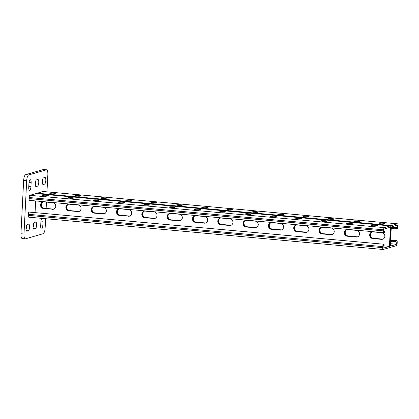 <?xml version="1.0" encoding="UTF-8"?>
<svg xmlns="http://www.w3.org/2000/svg" width="419" height="419" viewBox="0 0 419 419"><rect width="100%" height="100%" fill="white"/><g stroke="black" fill="none" stroke-linecap="round" stroke-linejoin="round"><path stroke-width="0.63" d="M30.21 179.751A3.357 1.079 95.2 0 0 28.942 183.396L28.738 187.393A3.357 1.079 95.2 0 0 29.534 190.415A3.357 1.079 95.2 0 0 30.943 186.754L31.147 182.757A3.357 1.079 95.2 0 0 30.346 179.735A3.357 1.079 95.2 0 0 30.21 179.751M41.963 218.362A3.357 1.079 95.2 0 0 40.894 221.902L40.69 225.893A3.357 1.079 95.2 0 0 41.486 228.915A3.357 1.079 95.2 0 0 42.895 225.254L43.094 221.263A3.357 1.079 95.2 0 0 42.607 218.419M46.975 191.85L47.85 174.639A5.368 1.723 95.2 0 0 46.572 169.8A5.368 1.723 95.2 0 0 46.352 169.826L28.717 174.938A5.368 1.723 95.2 0 0 26.685 180.772L23.988 234.017A5.368 1.723 95.2 0 0 25.266 238.851A5.368 1.723 95.2 0 0 25.48 238.83L43.115 233.713A5.368 1.723 95.2 0 0 45.152 227.878L45.613 218.697M26.685 180.772L23.647 180.495L20.95 233.739L23.988 234.017M46.352 169.826L43.314 169.548L25.679 174.66L28.717 174.938M46.137 208.432L46.457 202.115M35.248 184.769A3.357 1.079 95.2 0 0 35.704 181.013M42.303 182.726A3.357 1.079 95.2 0 0 42.759 178.965M33.091 227.365A3.357 1.079 95.2 0 0 33.546 223.605M26.041 229.408A3.357 1.079 95.2 0 0 26.491 225.652M25.266 238.851L22.228 238.573A5.368 1.723 -84.8 0 1 20.95 233.739M23.647 180.495A5.368 1.723 -84.8 0 1 25.679 174.66M43.314 169.548A5.368 1.723 -84.8 0 1 43.534 169.522L46.572 169.8M36.505 179.892A3.357 1.079 95.2 0 0 35.248 183.333A3.357 1.079 95.2 0 0 36.029 186.565A3.357 1.079 95.2 0 0 36.165 186.549L37.49 186.167A3.357 1.079 95.2 0 0 38.747 182.726A3.357 1.079 95.2 0 0 37.961 179.494A3.357 1.079 95.2 0 0 37.825 179.51L36.505 179.892M43.56 177.85A3.357 1.079 95.2 0 0 42.298 181.286A3.357 1.079 95.2 0 0 43.084 184.517A3.357 1.079 95.2 0 0 43.22 184.501L44.545 184.119A3.357 1.079 95.2 0 0 45.802 180.683A3.357 1.079 95.2 0 0 45.016 177.452A3.357 1.079 95.2 0 0 44.88 177.462L43.56 177.85M34.348 222.489A3.357 1.079 95.2 0 0 33.091 225.925A3.357 1.079 95.2 0 0 33.871 229.156A3.357 1.079 95.2 0 0 34.007 229.141L35.332 228.758A3.357 1.079 95.2 0 0 36.589 225.322A3.357 1.079 95.2 0 0 35.804 222.091A3.357 1.079 95.2 0 0 35.667 222.107L34.348 222.489M27.293 224.532A3.357 1.079 95.2 0 0 26.036 227.973A3.357 1.079 95.2 0 0 26.821 231.204A3.357 1.079 95.2 0 0 26.957 231.188L28.277 230.806A3.357 1.079 95.2 0 0 29.534 227.365A3.357 1.079 95.2 0 0 28.749 224.134A3.357 1.079 95.2 0 0 28.612 224.149L27.293 224.532M391.33 226.925L397.521 227.491L396.185 227.637L396.117 228.968L397.233 228.884A2.011 0.644 -84.8 0 0 397.998 226.695L398.05 225.632A2.011 0.644 -84.8 0 0 397.573 223.819A2.011 0.644 -84.8 0 0 397.49 223.83L391.582 225.542A2.011 0.644 -84.8 0 0 390.817 227.727L389.916 245.565A2.011 0.644 95.2 0 0 390.393 247.378A2.011 0.644 95.2 0 0 390.477 247.372L396.384 245.654A2.011 0.644 95.2 0 0 397.144 243.47L397.202 242.402A2.011 0.644 95.2 0 0 396.72 240.59A2.011 0.644 95.2 0 0 396.641 240.6L396.065 240.763L396.002 242.098L396.793 241.868L396.673 244.261L390.445 243.696M396.002 242.098L390.555 241.574M396.065 240.763L390.618 240.244M43.22 201.89A3.357 3.153 -106.2 0 0 44.419 208.274L53.281 209.086A3.357 3.153 -106.2 0 0 53.931 209.076M68.538 204.2A3.357 3.153 -106.2 0 0 69.737 210.584L78.599 211.396A3.357 3.153 -106.2 0 0 79.249 211.38M169.81 213.433A3.357 3.153 -106.2 0 0 171.01 219.818L179.871 220.63A3.357 3.153 -106.2 0 0 180.521 220.614M195.128 215.738A3.357 3.153 -106.2 0 0 196.328 222.128L205.184 222.934A3.357 3.153 -106.2 0 0 205.839 222.924M144.492 211.124A3.357 3.153 -106.2 0 0 145.692 217.513L154.553 218.32A3.357 3.153 -106.2 0 0 155.203 218.309M119.174 208.814A3.357 3.153 -106.2 0 0 120.373 215.204L129.235 216.01A3.357 3.153 -106.2 0 0 129.885 216M93.856 206.504A3.357 3.153 -106.2 0 0 95.055 212.894L103.917 213.7A3.357 3.153 -106.2 0 0 104.567 213.69M397.521 227.491L397.641 225.092L391.294 226.936L390.325 246.105L396.673 244.261M383.066 239.087A3.357 3.153 73.8 0 1 382.411 239.097L373.549 238.291A3.357 3.153 73.8 0 1 372.355 231.901M357.747 236.777A3.357 3.153 73.8 0 1 357.093 236.787L348.231 235.981A3.357 3.153 73.8 0 1 347.037 229.591M256.475 227.543A3.357 3.153 73.8 0 1 255.82 227.554L246.964 226.747A3.357 3.153 73.8 0 1 245.764 220.357M231.157 225.233A3.357 3.153 73.8 0 1 230.502 225.244L221.646 224.437A3.357 3.153 73.8 0 1 220.446 218.048M281.793 229.853A3.357 3.153 73.8 0 1 281.139 229.863L272.277 229.057A3.357 3.153 73.8 0 1 271.083 222.667M307.111 232.157A3.357 3.153 73.8 0 1 306.457 232.173L297.595 231.361A3.357 3.153 73.8 0 1 296.401 224.977M332.429 234.467A3.357 3.153 73.8 0 1 331.775 234.478L322.913 233.671A3.357 3.153 73.8 0 1 321.719 227.281M52.396 209.343A3.357 3.153 -106.2 0 0 55.711 205.713A3.357 3.153 -106.2 0 0 52.736 202.686L43.875 201.879A3.357 3.153 -106.2 0 0 40.559 205.504A3.357 3.153 -106.2 0 0 43.539 208.531L52.841 209.212A3.357 3.153 -106.2 0 0 53.721 209.165A3.357 3.153 -106.2 0 1 52.841 209.212L43.979 208.405L53.281 209.086M42.995 201.927A3.357 3.153 -106.2 0 0 43.979 208.405A3.357 3.153 -106.2 0 1 42.995 201.927M77.714 211.647A3.357 3.153 -106.2 0 0 81.029 208.023A3.357 3.153 -106.2 0 0 78.054 204.996L69.193 204.184A3.357 3.153 -106.2 0 0 65.877 207.814A3.357 3.153 -106.2 0 0 68.852 210.841L78.159 211.522A3.357 3.153 -106.2 0 0 79.039 211.469A3.357 3.153 -106.2 0 1 78.159 211.522L69.297 210.715L78.599 211.396M68.313 204.236A3.357 3.153 -106.2 0 0 69.297 210.715A3.357 3.153 -106.2 0 1 68.313 204.236M178.986 220.881A3.357 3.153 -106.2 0 0 182.302 217.257A3.357 3.153 -106.2 0 0 179.327 214.229L170.465 213.418A3.357 3.153 -106.2 0 0 167.15 217.047A3.357 3.153 -106.2 0 0 170.124 220.075L179.426 220.755A3.357 3.153 -106.2 0 0 180.306 220.708A3.357 3.153 -106.2 0 1 179.426 220.755L170.564 219.949L179.871 220.63M169.585 213.47A3.357 3.153 -106.2 0 0 170.564 219.949A3.357 3.153 -106.2 0 1 169.585 213.47M204.304 223.191A3.357 3.153 -106.2 0 0 207.62 219.566A3.357 3.153 -106.2 0 0 204.64 216.539L195.783 215.727A3.357 3.153 -106.2 0 0 192.468 219.357A3.357 3.153 -106.2 0 0 195.443 222.384L204.744 223.065A3.357 3.153 -106.2 0 0 205.624 223.013A3.357 3.153 -106.2 0 1 204.744 223.065L195.883 222.259L205.184 222.934M194.903 215.78A3.357 3.153 -106.2 0 0 195.883 222.259A3.357 3.153 -106.2 0 1 194.903 215.78M153.668 218.577A3.357 3.153 -106.2 0 0 156.984 214.947A3.357 3.153 -106.2 0 0 154.009 211.92L145.147 211.113A3.357 3.153 -106.2 0 0 141.832 214.738A3.357 3.153 -106.2 0 0 144.806 217.765L154.108 218.446A3.357 3.153 -106.2 0 0 154.988 218.399A3.357 3.153 -106.2 0 1 154.108 218.446L145.252 217.639L154.553 218.32M144.267 211.16A3.357 3.153 -106.2 0 0 145.252 217.639A3.357 3.153 -106.2 0 1 144.267 211.16M128.35 216.267A3.357 3.153 -106.2 0 0 131.666 212.637A3.357 3.153 -106.2 0 0 128.691 209.61L119.829 208.803A3.357 3.153 -106.2 0 0 116.513 212.428A3.357 3.153 -106.2 0 0 119.488 215.46L128.79 216.136A3.357 3.153 -106.2 0 0 129.67 216.089A3.357 3.153 -106.2 0 1 128.79 216.136L119.934 215.329L129.235 216.01M118.949 208.851A3.357 3.153 -106.2 0 0 119.934 215.329A3.357 3.153 -106.2 0 1 118.949 208.851M103.032 213.957A3.357 3.153 -106.2 0 0 106.347 210.333A3.357 3.153 -106.2 0 0 103.373 207.3L94.511 206.494A3.357 3.153 -106.2 0 0 91.195 210.123A3.357 3.153 -106.2 0 0 94.17 213.151L103.472 213.831A3.357 3.153 -106.2 0 0 104.357 213.779A3.357 3.153 -106.2 0 1 103.472 213.831L94.615 213.02L103.917 213.7M93.631 206.546A3.357 3.153 -106.2 0 0 94.615 213.02A3.357 3.153 -106.2 0 1 93.631 206.546M382.851 239.176A3.357 3.153 73.8 0 1 381.971 239.223L373.109 238.416A3.357 3.153 73.8 0 1 372.124 231.937A3.357 3.153 73.8 0 0 373.109 238.416L381.971 239.223A3.357 3.153 73.8 0 0 382.851 239.176M357.533 236.866A3.357 3.153 73.8 0 1 356.653 236.918L347.791 236.107A3.357 3.153 73.8 0 1 346.806 229.628A3.357 3.153 73.8 0 0 347.791 236.107L356.653 236.918A3.357 3.153 73.8 0 0 357.533 236.866M256.26 227.632A3.357 3.153 73.8 0 1 255.381 227.679L246.519 226.873A3.357 3.153 73.8 0 1 245.534 220.394A3.357 3.153 73.8 0 0 246.519 226.873L255.381 227.679A3.357 3.153 73.8 0 0 256.26 227.632M230.942 225.322A3.357 3.153 73.8 0 1 230.062 225.375L221.201 224.563A3.357 3.153 73.8 0 1 220.221 218.09A3.357 3.153 73.8 0 0 221.201 224.563L230.062 225.375A3.357 3.153 73.8 0 0 230.942 225.322M281.578 229.942A3.357 3.153 73.8 0 1 280.699 229.989L271.837 229.183A3.357 3.153 73.8 0 1 270.852 222.704A3.357 3.153 73.8 0 0 271.837 229.183L280.699 229.989A3.357 3.153 73.8 0 0 281.578 229.942M306.897 232.246A3.357 3.153 73.8 0 1 306.017 232.299L297.155 231.492A3.357 3.153 73.8 0 1 296.17 225.013A3.357 3.153 73.8 0 0 297.155 231.492L306.017 232.299A3.357 3.153 73.8 0 0 306.897 232.246M332.215 234.556A3.357 3.153 73.8 0 1 331.335 234.609L322.473 233.797A3.357 3.153 73.8 0 1 321.488 227.323A3.357 3.153 73.8 0 0 322.473 233.797L331.335 234.609A3.357 3.153 73.8 0 0 332.215 234.556M396.185 227.637L391.283 227.198M396.117 228.968L391.215 228.528M36.741 193.672A2.011 0.644 -84.8 0 1 37.134 193.222L43.042 191.509A2.011 0.644 -84.8 0 1 43.12 191.499A2.011 0.644 -84.8 0 1 43.199 191.52M201.879 207.169L202.162 207.091A2.792 0.33 -177.1 0 1 205.268 207.028A2.792 0.33 -177.1 0 1 207.583 207.468A2.792 0.33 -177.1 0 1 207.426 207.567L207.143 207.651A2.792 0.33 -177.1 0 1 204.037 207.714A2.792 0.33 -177.1 0 1 201.722 207.269A2.792 0.33 -177.1 0 1 201.879 207.169L201.869 207.384M176.561 204.86L176.844 204.781A2.792 0.33 -177.1 0 1 179.95 204.718A2.792 0.33 -177.1 0 1 182.265 205.163A2.792 0.33 -177.1 0 1 182.108 205.258L181.825 205.341A2.792 0.33 -177.1 0 1 178.719 205.404A2.792 0.33 -177.1 0 1 176.404 204.959A2.792 0.33 -177.1 0 1 176.561 204.86L176.551 205.074M151.243 202.555L151.526 202.471A2.792 0.33 -177.1 0 1 154.632 202.408A2.792 0.33 -177.1 0 1 156.947 202.854A2.792 0.33 -177.1 0 1 156.79 202.953L156.507 203.032A2.792 0.33 -177.1 0 1 153.401 203.095A2.792 0.33 -177.1 0 1 151.086 202.649A2.792 0.33 -177.1 0 1 151.243 202.555L151.233 202.765M125.925 200.245L126.208 200.162A2.792 0.33 -177.1 0 1 129.314 200.099A2.792 0.33 -177.1 0 1 131.629 200.544A2.792 0.33 -177.1 0 1 131.472 200.643L131.189 200.727A2.792 0.33 -177.1 0 1 128.083 200.785A2.792 0.33 -177.1 0 1 125.768 200.345A2.792 0.33 -177.1 0 1 125.925 200.245L125.915 200.455M100.607 197.936L100.89 197.852A2.792 0.33 -177.1 0 1 103.996 197.794A2.792 0.33 -177.1 0 1 106.311 198.234A2.792 0.33 -177.1 0 1 106.154 198.334L105.871 198.417A2.792 0.33 -177.1 0 1 102.765 198.475A2.792 0.33 -177.1 0 1 100.45 198.035A2.792 0.33 -177.1 0 1 100.607 197.936L100.597 198.15M75.289 195.626L75.572 195.547A2.792 0.33 -177.1 0 1 78.678 195.484A2.792 0.33 -177.1 0 1 80.993 195.924A2.792 0.33 -177.1 0 1 80.836 196.024L80.553 196.108A2.792 0.33 -177.1 0 1 77.447 196.171A2.792 0.33 -177.1 0 1 75.132 195.725A2.792 0.33 -177.1 0 1 75.289 195.626L75.279 195.841M49.971 193.316L50.254 193.238A2.792 0.33 -177.1 0 1 53.36 193.175A2.792 0.33 -177.1 0 1 55.675 193.62A2.792 0.33 -177.1 0 1 55.518 193.719L55.235 193.798A2.792 0.33 -177.1 0 1 52.129 193.861A2.792 0.33 -177.1 0 1 49.814 193.416A2.792 0.33 -177.1 0 1 49.971 193.316L49.961 193.531M232.461 209.961L232.744 209.877A2.792 0.33 2.9 0 0 232.901 209.778A2.792 0.33 2.9 0 0 230.586 209.338A2.792 0.33 2.9 0 0 227.48 209.395L227.198 209.479A2.792 0.33 2.9 0 0 227.04 209.579A2.792 0.33 2.9 0 0 229.355 210.019A2.792 0.33 2.9 0 0 232.461 209.961M257.779 212.265L258.062 212.187A2.792 0.33 2.9 0 0 258.219 212.087A2.792 0.33 2.9 0 0 255.904 211.642A2.792 0.33 2.9 0 0 252.793 211.705L252.516 211.789A2.792 0.33 2.9 0 0 252.358 211.888A2.792 0.33 2.9 0 0 254.673 212.328A2.792 0.33 2.9 0 0 257.779 212.265M283.097 214.575L283.38 214.497A2.792 0.33 2.9 0 0 283.537 214.397A2.792 0.33 2.9 0 0 281.222 213.952A2.792 0.33 2.9 0 0 278.111 214.015L277.834 214.099A2.792 0.33 2.9 0 0 277.677 214.193A2.792 0.33 2.9 0 0 279.992 214.638A2.792 0.33 2.9 0 0 283.097 214.575M308.415 216.885L308.698 216.801A2.792 0.33 2.9 0 0 308.85 216.707A2.792 0.33 2.9 0 0 306.535 216.262A2.792 0.33 2.9 0 0 303.429 216.324L303.152 216.403A2.792 0.33 2.9 0 0 302.995 216.503A2.792 0.33 2.9 0 0 305.31 216.948A2.792 0.33 2.9 0 0 308.415 216.885M333.734 219.195L334.016 219.111A2.792 0.33 2.9 0 0 334.168 219.011A2.792 0.33 2.9 0 0 331.853 218.571A2.792 0.33 2.9 0 0 328.747 218.629L328.465 218.713A2.792 0.33 2.9 0 0 328.313 218.812A2.792 0.33 2.9 0 0 330.628 219.257A2.792 0.33 2.9 0 0 333.734 219.195M359.052 221.504L359.334 221.421A2.792 0.33 2.9 0 0 359.486 221.321A2.792 0.33 2.9 0 0 357.171 220.876A2.792 0.33 2.9 0 0 354.065 220.939L353.783 221.023A2.792 0.33 2.9 0 0 353.631 221.122A2.792 0.33 2.9 0 0 355.946 221.562A2.792 0.33 2.9 0 0 359.052 221.504M384.37 223.809L384.652 223.73A2.792 0.33 2.9 0 0 384.804 223.631A2.792 0.33 2.9 0 0 382.489 223.186A2.792 0.33 2.9 0 0 379.384 223.248L379.101 223.332A2.792 0.33 2.9 0 0 378.949 223.432A2.792 0.33 2.9 0 0 381.264 223.872A2.792 0.33 2.9 0 0 384.37 223.809M395.457 242.014L395.526 240.679M394.735 241.983L394.803 240.647M391.66 241.663L391.728 240.333M390.937 241.632L391.006 240.302M392.2 241.747L392.268 240.417M394.19 241.894L394.258 240.564M393.467 241.868L393.535 240.532M392.928 241.779L392.996 240.448M395.463 227.606L395.395 228.936M396.662 229.052L396.73 227.721M392.388 227.292L392.32 228.622M391.665 227.26L391.597 228.591M392.928 227.376L392.865 228.706M394.918 227.522L394.855 228.853M394.195 227.491L394.127 228.821M393.656 227.407L393.588 228.737M28.796 217.147A2.011 0.644 -84.8 0 1 28.712 217.157L383.165 249.478A2.011 0.644 -84.8 0 0 383.244 249.467L389.151 247.755A2.011 0.644 -84.8 0 0 389.916 245.565L390.817 227.727A2.011 0.644 95.2 0 0 390.34 225.914A2.011 0.644 95.2 0 0 390.262 225.925L384.354 227.637A2.011 0.644 95.2 0 0 383.589 229.827L383.537 230.89A2.011 0.644 95.2 0 0 384.014 232.702A2.011 0.644 95.2 0 0 384.097 232.697L384.668 232.529L384.736 231.199L383.94 231.429L384.066 229.031L390.414 227.192L389.44 246.356L383.092 248.2L383.212 245.806L384.008 245.576L384.076 244.24L29.052 212.087L384.076 244.24M372.669 238.542A3.357 3.153 73.8 0 1 371.904 231.995A3.357 3.153 73.8 0 1 373.004 231.89L381.866 232.697A3.357 3.153 73.8 0 1 382.631 239.249A3.357 3.153 73.8 0 1 381.531 239.354L372.669 238.542L373.549 238.291M347.351 236.237A3.357 3.153 73.8 0 1 346.586 229.685A3.357 3.153 73.8 0 1 347.686 229.581L356.548 230.387A3.357 3.153 73.8 0 1 357.313 236.939A3.357 3.153 73.8 0 1 356.213 237.044L347.351 236.237L348.231 235.981M246.079 227.004A3.357 3.153 73.8 0 1 245.314 220.452A3.357 3.153 73.8 0 1 246.419 220.347L255.276 221.153A3.357 3.153 73.8 0 1 256.046 227.706A3.357 3.153 73.8 0 1 254.941 227.81L246.079 227.004L246.964 226.747M220.761 224.694A3.357 3.153 73.8 0 1 219.996 218.142A3.357 3.153 73.8 0 1 221.101 218.037L229.958 218.844A3.357 3.153 73.8 0 1 230.728 225.396A3.357 3.153 73.8 0 1 229.622 225.501L220.761 224.694L221.646 224.437M271.397 229.308A3.357 3.153 73.8 0 1 270.632 222.761A3.357 3.153 73.8 0 1 271.732 222.657L280.594 223.463A3.357 3.153 73.8 0 1 281.364 230.015A3.357 3.153 73.8 0 1 280.259 230.12L271.397 229.308L272.277 229.057M296.715 231.618A3.357 3.153 73.8 0 1 295.95 225.066A3.357 3.153 73.8 0 1 297.05 224.961L305.912 225.773A3.357 3.153 73.8 0 1 306.682 232.32A3.357 3.153 73.8 0 1 305.577 232.425L296.715 231.618L297.595 231.361M322.033 233.928A3.357 3.153 73.8 0 1 321.268 227.376A3.357 3.153 73.8 0 1 322.368 227.271L331.23 228.077A3.357 3.153 73.8 0 1 332 234.63A3.357 3.153 73.8 0 1 330.895 234.734L322.033 233.928L322.913 233.671M35.657 200.937L35.07 212.443M389.44 246.356L383.249 245.796M383.165 249.478A2.011 0.644 -84.8 0 1 382.683 247.66L382.741 246.597A2.011 0.644 -84.8 0 1 383.5 244.408M28.712 217.157A2.011 0.644 -84.8 0 1 28.235 215.34L28.288 214.277A2.011 0.644 -84.8 0 1 29.052 212.087M384.736 231.199L383.956 231.157M35.971 193.62A2.011 0.644 95.2 0 0 35.893 193.594A2.011 0.644 95.2 0 0 35.809 193.604L29.901 195.317A2.011 0.644 95.2 0 0 29.141 197.506L29.084 198.569A2.011 0.644 95.2 0 0 29.566 200.382A2.011 0.644 95.2 0 0 29.644 200.376M225.511 211.972L225.233 212.056A2.792 0.33 -177.1 0 1 222.128 212.119A2.792 0.33 -177.1 0 1 219.813 211.674A2.792 0.33 -177.1 0 1 219.965 211.574L220.247 211.495A2.792 0.33 -177.1 0 1 223.353 211.433A2.792 0.33 -177.1 0 1 225.668 211.878A2.792 0.33 -177.1 0 1 225.511 211.972M250.829 214.282L250.552 214.366A2.792 0.33 -177.1 0 1 247.44 214.428A2.792 0.33 -177.1 0 1 245.125 213.983A2.792 0.33 -177.1 0 1 245.283 213.884L245.565 213.8A2.792 0.33 -177.1 0 1 248.671 213.742A2.792 0.33 -177.1 0 1 250.986 214.182A2.792 0.33 -177.1 0 1 250.829 214.282M276.147 216.592L275.87 216.675A2.792 0.33 -177.1 0 1 272.759 216.733A2.792 0.33 -177.1 0 1 270.444 216.293A2.792 0.33 -177.1 0 1 270.601 216.194L270.884 216.11A2.792 0.33 -177.1 0 1 273.989 216.052A2.792 0.33 -177.1 0 1 276.304 216.492A2.792 0.33 -177.1 0 1 276.147 216.592M301.465 218.901L301.182 218.98A2.792 0.33 -177.1 0 1 298.077 219.043A2.792 0.33 -177.1 0 1 295.762 218.603A2.792 0.33 -177.1 0 1 295.919 218.503L296.202 218.419A2.792 0.33 -177.1 0 1 299.307 218.357A2.792 0.33 -177.1 0 1 301.622 218.802A2.792 0.33 -177.1 0 1 301.465 218.901M326.783 221.211L326.501 221.29A2.792 0.33 -177.1 0 1 323.395 221.352A2.792 0.33 -177.1 0 1 321.08 220.907A2.792 0.33 -177.1 0 1 321.237 220.808L321.52 220.729A2.792 0.33 -177.1 0 1 324.625 220.666A2.792 0.33 -177.1 0 1 326.94 221.112A2.792 0.33 -177.1 0 1 326.783 221.211M352.101 223.516L351.819 223.599A2.792 0.33 -177.1 0 1 348.713 223.662A2.792 0.33 -177.1 0 1 346.398 223.217A2.792 0.33 -177.1 0 1 346.555 223.118L346.838 223.039A2.792 0.33 -177.1 0 1 349.944 222.976A2.792 0.33 -177.1 0 1 352.259 223.416A2.792 0.33 -177.1 0 1 352.101 223.516M377.419 225.825L377.137 225.909A2.792 0.33 -177.1 0 1 374.031 225.967A2.792 0.33 -177.1 0 1 371.716 225.527A2.792 0.33 -177.1 0 1 371.873 225.427L372.156 225.343A2.792 0.33 -177.1 0 1 375.262 225.286A2.792 0.33 -177.1 0 1 377.577 225.726A2.792 0.33 -177.1 0 1 377.419 225.825M194.929 209.186L194.646 209.27A2.792 0.33 2.9 0 0 194.495 209.364A2.792 0.33 2.9 0 0 196.81 209.809A2.792 0.33 2.9 0 0 199.915 209.746L200.198 209.668A2.792 0.33 2.9 0 0 200.35 209.568A2.792 0.33 2.9 0 0 198.035 209.123A2.792 0.33 2.9 0 0 194.929 209.186L194.908 209.563M169.611 206.876L169.328 206.96A2.792 0.33 2.9 0 0 169.176 207.059A2.792 0.33 2.9 0 0 171.491 207.499A2.792 0.33 2.9 0 0 174.597 207.436L174.88 207.358A2.792 0.33 2.9 0 0 175.032 207.258A2.792 0.33 2.9 0 0 172.717 206.813A2.792 0.33 2.9 0 0 169.611 206.876L169.59 207.253M144.293 204.566L144.01 204.65A2.792 0.33 2.9 0 0 143.858 204.75A2.792 0.33 2.9 0 0 146.173 205.19A2.792 0.33 2.9 0 0 149.279 205.132L149.562 205.048A2.792 0.33 2.9 0 0 149.714 204.949A2.792 0.33 2.9 0 0 147.399 204.509A2.792 0.33 2.9 0 0 144.293 204.566L144.277 204.943M118.975 202.262L118.692 202.34A2.792 0.33 2.9 0 0 118.54 202.44A2.792 0.33 2.9 0 0 120.855 202.885A2.792 0.33 2.9 0 0 123.961 202.822L124.244 202.738A2.792 0.33 2.9 0 0 124.396 202.639A2.792 0.33 2.9 0 0 122.081 202.199A2.792 0.33 2.9 0 0 118.975 202.262L118.959 202.639M93.657 199.952L93.374 200.031A2.792 0.33 2.9 0 0 93.222 200.13A2.792 0.33 2.9 0 0 95.537 200.575A2.792 0.33 2.9 0 0 98.643 200.512L98.926 200.429A2.792 0.33 2.9 0 0 99.078 200.334A2.792 0.33 2.9 0 0 96.763 199.889A2.792 0.33 2.9 0 0 93.657 199.952L93.641 200.329M68.339 197.642L68.056 197.726A2.792 0.33 2.9 0 0 67.904 197.82A2.792 0.33 2.9 0 0 70.219 198.266A2.792 0.33 2.9 0 0 73.325 198.203L73.608 198.124A2.792 0.33 2.9 0 0 73.76 198.025A2.792 0.33 2.9 0 0 71.445 197.579A2.792 0.33 2.9 0 0 68.339 197.642L68.323 198.019M43.021 195.333L42.738 195.416A2.792 0.33 2.9 0 0 42.586 195.516A2.792 0.33 2.9 0 0 44.901 195.956A2.792 0.33 2.9 0 0 48.007 195.898L48.29 195.814A2.792 0.33 2.9 0 0 48.442 195.715A2.792 0.33 2.9 0 0 46.127 195.27A2.792 0.33 2.9 0 0 43.021 195.333L43.005 195.71M26.685 231.162L26.957 231.188M26.287 230.623L28.277 230.806M33.74 229.12L34.007 229.141M33.342 228.58L35.332 228.758M40.732 225.055L42.895 225.254M40.968 221.07L43.094 221.263M42.953 184.48L43.22 184.501M42.555 183.941L44.545 184.119M28.78 186.555L30.943 186.754M29.016 182.564L31.147 182.757M35.898 186.523L36.165 186.549M35.5 185.984L37.49 186.167M396.641 240.6L390.628 240.05M44.419 208.274L43.539 208.531M95.055 212.894L94.17 213.151M120.373 215.204L119.488 215.46M145.692 217.513L144.806 217.765M171.01 219.818L170.124 220.075M196.328 222.128L195.443 222.384M69.737 210.584L68.852 210.841M391.582 225.542L37.134 193.222M397.49 223.83L43.042 191.509M50.233 193.615L50.254 193.238M75.551 195.924L75.572 195.547M100.869 198.229L100.89 197.852M126.187 200.539L126.208 200.162M151.505 202.848L151.526 202.471M176.823 205.158L176.844 204.781M202.141 207.468L202.162 207.091M382.411 239.097L381.531 239.354M331.775 234.478L330.895 234.734M306.457 232.173L305.577 232.425M281.139 229.863L280.259 230.12M255.82 227.554L254.941 227.81M230.502 225.244L229.622 225.501M357.093 236.787L356.213 237.044M379.368 223.626L379.384 223.248M354.05 221.316L354.065 220.939M328.732 219.011L328.747 218.629M303.414 216.702L303.429 216.324M278.096 214.392L278.111 214.015M252.777 212.082L252.793 211.705M227.459 209.772L227.48 209.395M28.235 215.34L382.683 247.66M28.288 214.277L382.741 246.597M35.809 193.604L390.262 225.925M29.901 195.317L384.354 227.637M29.141 197.506L383.589 229.827M29.084 198.569L383.537 230.89M372.135 225.721L372.156 225.343M346.817 223.416L346.838 223.039M321.499 221.106L321.52 220.729M296.181 218.797L296.202 218.419M270.863 216.487L270.884 216.11M245.544 214.182L245.565 213.8M220.226 211.873L220.247 211.495M390.393 247.378L389.544 247.299M396.72 240.59L390.628 240.035M397.573 223.819L43.12 191.499M35.893 193.594L390.34 225.914M29.566 200.382L384.014 232.702"/></g></svg>
